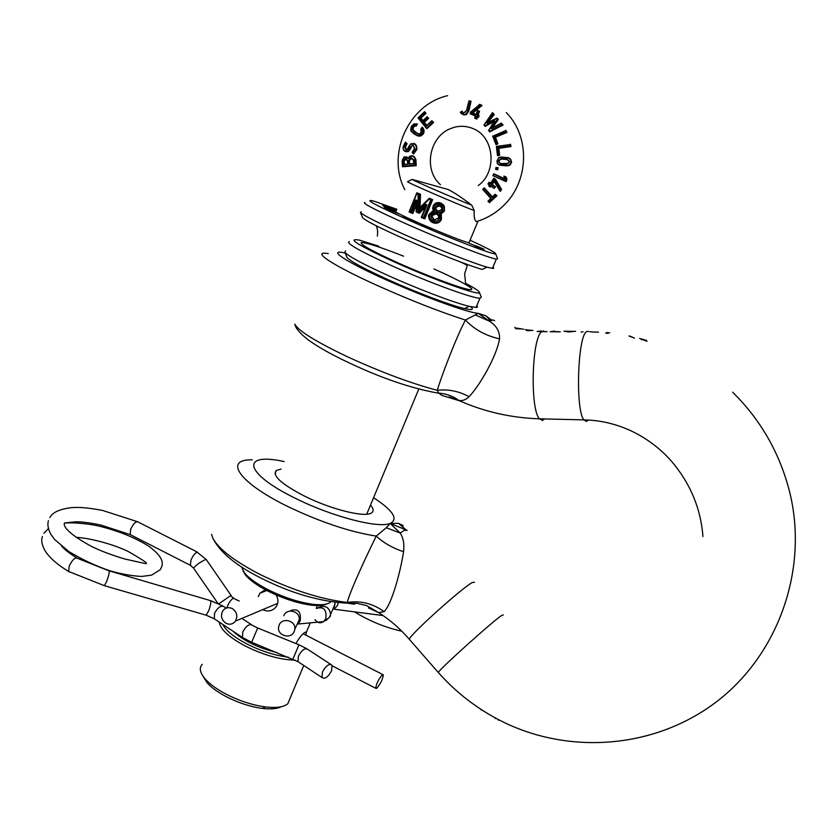 <?xml version="1.0" encoding="UTF-8"?>
<svg xmlns="http://www.w3.org/2000/svg" width="837" height="837" viewBox="0 0 837 837"><rect width="100%" height="100%" fill="white"/><g stroke="black" fill="none" stroke-linecap="round" stroke-linejoin="round"><path stroke-width="1.26" d="M406.772 530.177L390.157 523.449L400.18 533.023C403.382 537.929 404.501 544.165 403.549 551.719C400.536 571.598 391.904 603.906 384.11 611.669L378.648 612.611L368.604 607.997M515.435 327.947L521.744 328.889L515.854 328.763L514.818 327.413M526.295 329.83L531.767 330.353M532.981 330.437L527.195 330.688L525.04 329.454M541.225 330.929L539.593 331.337L547.105 331.693L537.124 331.525L540.127 331.117M459.534 400.797L441.821 395.357L438.933 393.275L437.228 390.304C441.423 376.514 455.631 338.567 465.414 320.048L478.293 313.352L489.404 321.167C496.425 325.53 499.815 331.421 499.563 338.859C496.184 357.817 478.691 386.882 469.055 396.696C465.989 399.751 462.579 401.017 458.791 400.473L449.124 396.947M589.708 331.724L592.544 331.954M592.638 331.965L598.486 332.184M609.65 332.697L607.672 333.335L605.716 333.116L607.505 332.456L608.426 332.906M630.115 336.129L634.509 338.169L628.88 335.951M639.656 338.483L646.582 340.46L641.581 339.1L646.98 341.287L639.656 338.483M642.785 339.32L642 339.1M345.158 253.046C326.367 248.673 344.53 261.186 385.219 279.401C423.177 296.58 468.605 313.017 478.293 313.352L485.795 315.779L488.86 318.74L489.122 320.895M281.117 469.086L276.367 470.467C271.805 475.479 281.316 484.1 304.898 496.31C331.337 509.482 364.733 517.684 371.335 513.029C373.951 511.428 373.679 508.781 370.509 505.088M355.767 603.205L354.271 604.178L348.056 603.236L347.282 602.441C349.688 592 365.978 556.835 376.231 536.088L386.317 527.749L390.157 523.449L398.527 523.345L403.277 525.626M581.024 332.017L583.086 331.808L581.024 332.017M575.615 331.243L568.93 331.954L563.96 331.264L567.057 331.18M554.303 331.065L552.713 331.473L560.288 331.808L550.233 331.724L553.121 331.295M523.502 329.203L521.765 328.899M569.495 331.672L574.695 331.358L565.958 331.285L569.38 331.954M461.281 694.815L455.265 689.615M641.581 339.1L641.33 339.665M481.055 709.431L481.359 710.1M495.337 718.617L495.577 718.083M498.402 720.301L498.664 719.726M516.147 328.135L515.885 328.763M406.05 529.811L398.527 523.345M407.138 530.355L404.25 530.323L400.18 533.023L386.317 527.749M403.549 551.719C392.71 548.12 383.597 542.91 376.231 536.088C349.803 531.924 320.362 522.068 287.886 506.542C238.691 482.604 223.333 459.189 252.272 459.795M384.11 611.669C372.936 603.529 360.663 600.453 347.282 602.441C320.738 599.25 291.726 589.959 260.244 574.559C234.58 561.229 218.813 549.166 212.943 538.39L211.541 534.32M544.594 418.95L542.491 420.436L539.426 418.824C511.104 417.893 484.225 411.773 458.802 400.473C451.928 394.897 441.873 393.076 438.933 393.275C411.909 388.546 381.944 378.397 349.029 362.808C331.714 354.721 318.039 347.01 307.985 339.696C299.991 333.461 295.597 328.292 294.812 324.17C298.495 331.002 316.417 342.04 348.558 357.284C381.86 372.486 411.417 383.492 437.228 390.304C448.182 389.017 458.791 391.151 469.055 396.696M328.345 253.653C309.972 250.232 331.714 265.015 377.665 285.658C410.737 300.42 439.98 311.877 465.414 320.048C474.401 329.527 485.784 335.794 499.563 338.859M475.5 315.015L489.404 321.167L492.941 319.922L494.583 320.644M485.795 315.779L491.643 320.079M222.736 624.392C225.959 630.596 233.931 637.083 246.664 643.852C261.008 651.081 274.85 655.507 288.2 657.15M295.315 660.173C280.353 659.859 263.624 655.13 245.147 645.965C228.836 637.145 220.204 629.194 219.284 622.1M326.514 604.021C323.5 605.528 318.635 605.936 311.929 605.235C298.265 603.508 283.67 598.821 268.164 591.173C257.388 585.618 249.824 580.229 245.482 575.009L243.033 570.886M241.548 566.921L244.467 572.874C248.976 578.304 256.865 583.912 268.112 589.719C284.287 597.691 299.5 602.577 313.749 604.387C321.649 605.203 327.047 604.576 329.956 602.504L330.824 601.719M281.211 706.731C277.12 708.834 270.853 709.399 262.42 708.416C250.294 706.773 238.095 702.787 225.833 696.457C217.683 692.115 211.499 687.606 207.262 682.94L203.056 676.265M202.272 664.327C198.882 667.926 199.917 672.875 205.368 679.173C209.972 684.237 216.72 689.144 225.592 693.883C238.974 700.778 252.261 705.12 265.465 706.92C276.367 708.165 283.816 707.108 287.813 703.76L290.125 698.204M470.635 306.677C474.255 309.7 472.214 310.339 464.504 308.571C450.819 305.442 416.69 292.605 388.399 279.82C364.43 268.907 350.661 261.479 347.083 257.545L346.717 256.697M345.545 250.786L344.844 252.303C348.59 256.384 363.195 264.21 388.65 275.781C418.709 289.34 454.941 303.015 469.348 306.373L476.41 307.441L477.55 306.938L476.87 305.515M378.753 246.183L359.523 240.156C345.88 237.718 357.859 245.157 395.482 262.452C436.851 281.054 483.598 297.344 479.193 292.008C478.272 290.491 473.784 287.625 465.717 283.387M479.277 292.207L481.317 297.187L479.946 298.192C473.323 298.683 429.527 282.728 392.595 266.103C359.722 251.11 345.273 242.918 349.259 241.527M361.197 211.771L360.444 212.493C363.656 215.611 378.596 223.113 405.265 234.988C436.464 248.809 473.752 263.425 487.092 267.17L482.143 269.409C469.452 265.915 434.33 252.199 404.962 239.173C379.852 227.967 365.759 220.853 362.683 217.808L362.494 217.358M487.092 267.17L493.035 268.447L493.788 268.112L492.962 267.108M396.853 209.292L374.139 201.204C362.411 198.275 375.07 205.096 412.107 221.638C452.848 239.602 498.695 256.98 495.514 253.485C494.28 251.885 485.795 247.459 470.08 240.198M495.525 253.527L497.638 258.738L496.341 259.062C490.116 258.528 446.466 241.652 409.241 225.226C376.095 210.453 361.322 202.857 364.942 202.428M296.026 643.601L296.329 642.837C300.692 635.607 304.072 631.998 306.478 631.987L305.777 635.116M258.288 596.624L259.888 593.224L265.298 589.677M275.969 594.856C278.512 598.884 278.575 602.839 276.179 606.72C272.674 610.905 268.415 611.993 263.414 609.964M411.511 219.932L418.364 222.945L412.777 221.481L402.869 216.919L411.469 220.047M384.445 207.806L398.548 213.738L384.445 207.806M383.639 206.362L394.091 210.6L383.618 206.425M396.476 210.223L388.263 206.959L396.508 210.15M475.772 245.733L484.152 249.227L475.74 245.816M468.898 243.065L481.976 248.683L468.898 243.065M396.236 210.809L382.687 205.285L396.267 210.746M385.302 207.817L395.796 212.179L385.282 207.879M431.672 228.773L420.781 224.996L420.341 223.803L431.589 228.972M478.816 247.574L474.673 245.775L478.754 247.721M385.459 207.095L391.873 209.7L385.428 207.157M386.684 208.769L396.79 213.016L386.61 208.947M407.818 218.603L415.11 221.648L407.818 218.603M405.631 218.07L412.672 221.01L405.631 218.07M422.591 225.791L422.936 224.944M422.685 225.833L422.947 225.174M422.936 225.728L427.697 227.392L422.957 225.31L422.863 225.906M422.727 225.854L422.957 225.31M474.244 210.579L471.775 205.201C461.626 197.469 453.738 192.238 448.088 189.497L412.066 179.38L407.546 181.702C406.719 182.309 455.119 203.276 474.244 210.579C473.805 216.511 474.485 220.183 476.305 221.617L477.801 221.606L469.275 242.144M411.542 213.09L409.084 211.866L409.617 211.342L410.831 211.897L415.707 199.917L416.784 200.399L416.627 211.28L418.029 211.907L425.73 204.364L426.985 204.919L426.19 205.452L425.73 204.364M426.985 204.919L422.078 216.929L423.553 217.578L430.793 199.844L429.214 199.154L417.925 210.286L418.113 194.257L416.805 193.671L416.857 192.824L419.274 193.839L419.034 208.392M421.293 217.453L424.171 218.719M416.282 205.086L412.84 213.55L410.831 211.897M417.025 192.824L420.519 194.31L420.059 207.45M429.214 199.154L429.318 198.264L432.635 199.635L424.777 218.865L423.553 217.578M425.51 207.042L419.442 213.289L418.029 211.907M433.576 206.477L434.455 211.583L429.82 214.617C428.91 217.955 430.04 220.393 433.21 221.92C436.506 223.144 439.017 222.255 440.733 219.242L439.613 213.77L443.756 210.851C444.656 207.691 443.62 205.358 440.639 203.862C437.542 202.742 435.188 203.611 433.576 206.477L433.137 205.797C435.031 202.784 437.636 201.884 440.973 203.077L443.715 205.191M396.047 211.28C385.993 209.344 457.264 240.271 468.145 242.531L469.034 242.72M476.138 114.721L471.942 112.838L480.898 105.127L479.674 104.573L471.022 112.053L470.488 113.466L475.73 115.83L475.008 117.954L476.075 118.435L476.808 116.312L477.812 116.761L478.23 115.652L477.226 115.203L478.921 111.227L477.833 110.735L476.138 114.721L473.093 112.869L482.039 105.441L473.093 112.869M476.41 118.896L474.673 118.111L476.787 119.105L477.477 117.013L478.471 117.462L479.172 115.6L478.178 117.295L477.132 116.824L476.473 118.927L474.663 118.111L475.364 116.029L470.101 113.675L475.353 116.061M468.877 110.997L471.053 101.225L468.877 110.997L466.314 114.648L463.97 114.941L461.229 113.487M433.263 122.275L426.954 128.636L433.608 122.443L431.819 120.674L433.608 122.443M426.023 113.288L424.662 111.708L426.023 113.288L420.938 118.007L422.926 120.622M428.649 118.299L427.152 116.709L428.649 118.299L424.317 122.338L426.87 125.32M423.302 133.983C424.568 131.566 424.275 129.348 422.403 127.318L422.068 127.172C423.909 129.191 424.181 131.399 422.894 133.794L420.54 135.772L418.27 136.117L420.917 135.95L423.302 133.983L422.58 133.606L422.057 127.82L421.252 129.118L421.367 132.801L418.95 134.234L414.943 132.497L412.128 129.526L412.641 126.764L415.738 125.247L416.544 123.981L411.731 126.094L411.155 130.781L414.21 133.648L418.249 135.688L422.58 133.606M416.407 125.968L417.328 123.886L416.407 125.968L414.775 126.115L413.509 127.266L413.039 129.651L415.633 132.361L418.939 133.993M413.332 143.661L410.329 144.351L408.508 147.982L406.008 149.928L404.491 146.778L406.018 143.556L405.244 142.646L403.413 146.485C402.879 149.07 403.643 150.66 405.694 151.256L413.059 144.989L414.817 148.735L412.651 152.365L413.499 153.474L416.219 149.07C416.795 146.339 415.832 144.539 413.332 143.661L413.488 143.294C416.177 144.267 417.203 146.224 416.575 149.164L413.447 154.092L416.993 149.342L415.424 144.11M411.155 147.019L412.254 145.638L413.384 145.575L411.898 145.502L410.528 148.84L408.278 151.591L405.809 151.717C403.58 151.037 402.743 149.289 403.308 146.485L405.328 142.311M407.085 143.755L405.547 142.164L407.085 143.755L405.443 147.061L406.207 149.593M411.134 156.1L408.33 158.653L404.344 157.063L402.346 159.857L402.597 166.291L415.424 165.056L414.859 158.235L413.509 156.655L411.176 155.734C413.656 155.734 415.1 156.979 415.518 159.48L415.843 165.517L402.545 166.762L416.209 165.653L415.926 159.637L413.583 156.216M402.597 166.291L416.209 165.653M415.152 159.469L415.926 159.637M407.745 158.716L409.921 156.059L408.33 158.653M405.056 156.896L407.242 157.094M404.03 156.917L402.168 161.196L404.051 156.906M402.492 166.521L402.168 161.206L402.482 166.615M416.219 149.07L416.993 149.342M408.508 147.982L408.833 146.349L411.176 143.514M406.008 149.928L407.117 149.457L409.042 146.423M406.761 143.619L405.443 147.061M404.491 146.778L405.118 146.925L405.265 148.881M410.339 146.695L410.182 148.693L407.943 151.455L405.819 151.717M413.499 153.474L412.16 152.344L414.451 148.683L413.059 144.989M421.367 132.801L420.854 129.118L422.047 127.245L421.252 129.118M418.95 134.234L421.053 132.57L420.844 129.118M415.738 125.247L416.073 125.812L414.461 125.968L413.196 127.119L412.714 129.494L417.391 133.533M412.128 129.526L413.039 129.651M412.641 126.764L413.509 127.266M416.041 125.801L414.775 126.115M411.731 126.094L413.98 123.907L417.328 123.886M411.019 131.095L414.116 134.046L418.27 136.117L414.106 134.035L411.019 131.095M410.988 131.001L411.082 127.13M426.588 128.459L417.987 117.85L426.577 128.448L432.635 122.286L431.746 121.292L426.692 126.021L423.313 122.087L427.644 118.048L426.964 117.211L422.633 121.25L419.871 117.672L424.966 112.932L424.349 112.064L418.28 117.724L426.588 127.915M427.644 118.048L428.324 118.143L423.993 122.181L426.755 125.414L431.505 120.999M423.313 122.087L424.317 122.338M431.808 120.695L426.692 126.021M425.719 113.131L420.572 117.818L422.811 120.727L426.996 116.845M424.464 111.802L418.061 117.776L424.443 111.834M460.748 112.388L463.552 114.418C466.01 114.585 467.517 113.361 468.071 110.735L470.478 101.298L469.191 101.057L466.826 110.285L463.646 112.974L461.878 111.75L460.319 112.179L462.108 111.195L460.34 112.158M468.071 110.735L465.958 114.46L463.552 114.418M466.826 110.285L469.191 101.057M470.478 101.298L471.053 101.225M463.646 112.974L466.502 110.557M461.878 111.75L462.463 111.321M471.022 112.053L479.664 104.332L481.725 105.253M470.132 113.644L470.802 111.855L470.112 113.665L475.73 115.83M478.168 115.14L479.549 111.101L477.864 114.983L478.827 115.443M492.428 196.862L484.299 187.865L492.323 196.957L495.169 194.247L496.937 195.827L489.404 202.669L487.981 201.225L489.394 202.177L496.038 195.753L495.18 194.875L492.313 197.605L484.037 188.294L483.064 189.235L491.34 198.547L488.536 201.298M495.63 179.421L493.893 178.25L495.63 179.421L501.583 189.403L500.317 191.338L494.081 181.19L492.01 184.36L495.567 186.777L492.302 184.475L494.248 181.514M493.956 187.802L494.646 186.756L491.319 184.402L493.987 180.353L500.024 190.491L500.798 189.308L493.788 178.731L490.461 183.784L488.902 182.633L488.212 183.68L489.781 184.831L489.132 185.793L489.99 186.421L490.628 185.448L494.133 188.398L495.567 186.777M490.88 186.096L490.231 187.07L491.11 186.264M490.587 183.23L489.049 182.204L490.534 183.293L493.704 178.48M505.15 179.38L493.778 173.782L504.502 178.637L503.916 176.094L506.301 177.151L506.95 179.725L506.103 181.65L492.899 175.665L505.611 180.991L506.239 179.557L505.663 177.329L504.502 176.806L505.15 179.38L493.715 174.211L493.202 175.372M497.638 169.838L498.182 167.819L497.638 169.838L495.556 169.22L496.906 169.147L497.23 167.934L496.142 167.672L495.828 168.886M507.358 157.607L501.154 157.021L498.392 158.266L497.157 160.955L497.481 163.006L498.747 164.429L506.626 165.307C509.032 165.464 510.486 164.355 510.999 162.001C510.947 159.574 509.723 158.193 507.327 157.858L500.965 157.387M507.327 157.858L507.379 157.492C509.974 157.879 511.281 159.407 511.313 162.054L509.534 165.088L506.594 165.757L500.359 165.287L506.877 165.893L509.869 165.245L511.669 162.232L509.388 158.088M494.228 114.491L492.491 112.597L494.228 114.491L487.94 122.484M498.35 119.45L497.032 118.08L498.35 119.45L492.428 127.852M503.058 125.037L501.237 123.112L503.058 125.037L489.635 131.838L488.567 130.551L489.572 131.409L502.095 124.567L501.164 123.457L491.643 128.72L491.225 128.207L497.523 119.126L496.927 118.425L487.144 123.321L486.726 122.798L493.38 114.125L492.491 113.047L484.257 125.037L485 125.927L494.332 120.601L494.751 121.114L488.839 130.541M489.572 131.409L488.567 130.541L494.259 121.239L485.125 126.397L493.663 121.815M505.663 130.582L492.993 136.138M506.929 132.445L505.82 130.258L506.929 132.445L495.452 137.247L497.931 143.765L496.247 144.675L495.912 143.954L496.948 143.399L494.468 136.891L506.113 131.901L505.642 130.635L492.951 136.19L495.912 143.954M511.03 146.527L510.465 144.184L511.03 146.527L498.8 148.348L499.637 155.347L497.837 155.755L497.617 155.075L498.737 154.835L497.879 147.835L510.308 145.91L510.151 144.55L496.603 146.737L497.617 155.075M412.066 179.38C413.792 180.844 453.685 198.097 471.775 205.201M477.864 114.983L477.226 115.203M477.833 110.735L478.921 111.227M476.065 114.177L477.718 110.338L476.065 114.177M485.125 126.397L483.974 125.037L492.491 112.618L484.257 125.037M502.744 124.87L489.718 131.911M491.643 128.72L501.175 123.144M491.225 128.207L491.905 128.187L498.036 119.262M493.914 114.292L487.364 122.767L496.99 118.111M495.86 144.362L492.951 136.19M494.468 136.891L506.615 132.267L495.138 137.101L497.931 143.765M497.659 143.629L495.954 144.519M497.481 155.42L496.393 146.538M497.471 155.483L496.383 146.433L510.151 144.55M497.879 147.835L510.727 146.36L498.496 148.201L499.637 155.347M499.375 155.222L497.534 155.619L499.333 155.201L498.737 154.835M506.626 165.307L500.359 165.287C498.036 164.994 496.916 163.56 497 160.986L498.643 157.743L501.154 157.021M509.869 165.245L506.877 165.893M510.999 162.001L511.669 162.232M496.142 167.672L497.91 167.693M497.377 169.723L495.598 169.294M492.962 175.54L493.673 173.908L492.941 175.561M504.502 176.806L503.905 176.073L505.998 177.025L506.95 179.725M506.239 179.557L505.789 181.514M487.887 183.91L489.394 185.019L488.787 185.929L489.394 185.029L488.212 183.68M489.99 186.421L489.132 185.793M494.646 186.756L495.274 186.661L494.133 188.398L490.628 185.448M495.347 179.306L501.583 189.403M501.248 189.267L500.003 191.202L494.081 181.19M482.782 189.277L484.142 187.969L482.782 189.277M491.34 198.547L487.981 201.194L490.764 198.484L483.064 189.235M495.18 194.875L495.19 194.226L496.937 195.827M496.613 195.701L489.404 202.669L487.961 201.204M492.344 196.946L495.18 194.236M509.639 161.855L506.626 164.042L500.484 163.56L498.277 160.986L500.944 158.643L507.086 159.103L509.639 161.855L507.055 159.564L501.06 159.114L507.055 159.553L500.944 158.643M499.898 159.658L501.06 159.114L499.626 159.522L499.145 161.196L499.898 159.658L501.342 159.25M500.484 163.56L508.352 163.309L509.178 161.855L508.655 160.254L507.086 159.103M498.277 160.986L499.616 162.901M405.244 158.235L407.65 160.683L407.828 164.24L403.434 164.795L403.235 161.238L405.244 158.235L405.819 158.821L404.187 161.353L404.365 164.491L407.661 164.062M408.885 164.136L408.686 160.39L411.072 157.45L413.865 160.045L414.053 163.78L408.885 164.136L413.645 163.456L413.865 160.045M409.544 160.537L411.511 158.047L410.423 158.088L409.199 160.411L409.712 163.717M413.488 160.097L411.072 157.45M408.686 160.39L409.377 163.738M407.828 164.24L407.41 160.767L405.474 158.685L403.873 161.238L404.041 164.376L403.434 164.795M426.085 205.389L418.5 212.985M432.635 199.635L432.07 199.457L424.202 218.729M417.925 210.286L429.172 198.411M420.519 194.31L418.113 194.257M434.455 211.583L433.336 210.976L432.572 207.733M433.137 205.797L433.346 210.966M440.639 203.862L440.973 203.077L444.342 206.268L444.457 211.091L440.848 214.136M443.756 210.851L444.447 211.102L440.806 214.157L441.434 219.472M441.371 215.036L441.423 219.482C439.53 222.945 436.705 224.013 432.949 222.673C429.841 221.23 428.481 218.813 428.868 215.444M432.949 222.673L432.949 222.652C430.626 222.307 426.975 215.956 429.214 214.314L432.499 211.175M437.186 212.148C434.999 211.05 434.267 209.344 434.968 207.032C436.098 204.919 437.803 204.259 440.095 205.065C442.323 206.153 443.087 207.869 442.396 210.213C441.235 212.347 439.509 212.996 437.186 212.148L441.601 209.836L441.727 207.796L439.843 205.839L435.826 207.388L435.575 208.382L437.573 211.374L441.538 209.731L442.396 210.213M433.702 220.717C431.348 219.503 430.521 217.641 431.222 215.13C432.509 212.891 434.382 212.19 436.851 213.048C439.226 214.251 440.063 216.124 439.373 218.645C438.075 220.895 436.182 221.585 433.702 220.717L434.068 219.922L438.578 218.248L438.651 216.03L436.579 213.812L432.091 215.496L431.861 216.291L434.068 219.922L438.504 218.122L439.373 218.645M441.538 209.731L441.727 207.796L439.843 205.829L440.095 205.065M438.525 205.567L436.077 207.409L434.968 207.032M436.077 207.409L435.815 208.444L437.678 211.332M438.504 218.122L438.64 215.988M435.02 213.508L432.363 215.517L431.222 215.13M432.363 215.517L432.133 216.354L434.173 219.869M444.447 211.102L444.342 206.268M440.806 214.157L439.613 213.77M433.21 221.92L432.949 222.652C437.092 223.636 439.917 222.579 441.423 219.482L440.733 219.242M429.517 213.676L429.82 214.617M438.651 216.03L436.579 213.791L436.851 213.048M422.078 216.929L421.262 217.432L424.139 218.687M418.469 212.964L416.198 211.939L416.627 211.28M430.793 199.844L432.07 199.457L429.318 198.264M416.523 201.162L416.784 200.399M416.387 201.079L415.707 199.917M492.313 197.605L492.323 196.957M491.319 184.402L492.01 184.36M493.987 180.353L494.06 181.148M500.024 190.491L500.003 191.118M493.799 178.333L490.461 183.784M496.906 169.147L497.345 169.712L495.577 169.273M497.23 167.934L497.879 167.682M497 160.986L496.99 160.976C497 163.592 498.12 165.015 500.348 165.276L500.264 164.816M498.643 157.743L497.157 160.955M495.943 144.519L497.628 143.619L496.948 143.399M491.884 128.197L501.237 123.123M502.66 124.797L502.095 124.567M487.144 123.321L497.021 118.101M488.578 130.541L494.751 121.114M486.726 122.798L487.364 122.767M494.259 121.25L494.332 120.601M483.964 125.037L485 125.927M478.879 115.433L478.23 115.652M477.132 116.824L478.115 117.264L477.812 116.761M471.942 112.838L472.779 112.702M475.364 116.029L475.008 117.954M480.898 105.127L481.578 105.18M479.674 104.573L470.823 111.813M465.215 112.315L466.565 110.233L468.982 100.827L470.907 101.172M460.319 112.179L460.319 112.168C461.03 113.424 462.129 114.282 463.583 114.732L466.314 114.648M422.633 121.25L427.069 116.761M419.871 117.672L420.572 117.818M424.966 112.932L425.656 113.089M431.819 120.674L431.746 121.292M433.189 122.275L432.635 122.286M411.155 130.781L410.705 129.861L411.637 126.021L413.98 123.907M417.276 123.855L416.544 123.981M418.249 135.688L420.519 135.782M422.057 127.82L422.078 127.172M403.413 146.485L403.193 149.038M406.74 143.608L406.018 143.556M405.694 151.256L408.278 151.591M408.833 146.349L411.166 143.525M412.651 152.365L414.441 148.672M407.556 163.916L407.65 160.683M407.389 160.746L405.223 159.009M103.788 585.502L104.426 585.691L106.843 581.077C109.249 574.13 109.846 570.677 108.611 570.708L77.914 558.499C75.372 556.961 72.463 559.493 69.189 566.126L68.686 571.472L70.109 572.236M322.444 672.017L321.994 677.52C324.85 679.424 328.052 677.164 331.588 670.761L332.038 665.227C329.182 663.333 325.991 665.603 322.444 672.017M138.335 522.1C136.117 520.896 133.564 523.261 130.677 529.214L130.164 534.561L131.294 535.136M382.467 674.674C378.711 678.88 376.451 683.4 375.698 688.244L376.608 688.412C380.364 684.164 382.614 679.634 383.336 674.852L382.467 674.674M114.052 572.121L122.401 574.496M294.279 631.36L294.802 629.361C296.256 620.635 282.059 616.879 279.098 625.208L278.606 627.028C276.953 635.806 291.266 639.761 294.279 631.36M226.126 623.366C229.851 624.977 232.958 624.224 235.448 621.106C237.98 616.022 236.881 611.826 232.142 608.509C228.491 606.94 225.425 607.652 222.935 610.654C220.277 615.75 221.345 619.987 226.126 623.366M503.34 614.902L501.677 615.457C492.543 621.389 439.906 668.742 438.285 672.477L438.598 672.833M474.453 582.301L472.445 582.458C462.516 587.428 410.078 634.582 409.283 639.248L409.806 639.855M542.23 331.389L543.652 330.971M588.359 420.038L586.549 421.471L583.86 419.871L539.426 418.824C529.821 409.073 531.83 336.976 541.853 331.651M587.135 331.483L588.537 331.504M284.151 461.574C240.47 451.844 243.441 473.208 295.995 498.601C332.404 516.764 378.408 528.565 390.157 523.449C398.684 519.181 393.16 510.601 373.584 497.701M702.934 536.517C700.799 508.3 690.138 482.991 670.96 460.601C659.556 447.941 646.206 438.002 630.91 430.783C615.76 423.815 600.077 420.184 583.86 419.871C575.092 409.596 577.823 333.356 586.999 331.546M403.612 256.185C379.213 246.633 365.047 242.123 361.124 242.678C360.601 244.728 372.915 251.466 398.077 262.891C427.309 275.969 461.459 288.66 469.62 289.623C478.241 290.774 460.988 280.95 433.964 268.949M277.016 652.598C258.183 647.943 243.452 640.765 232.832 631.077M409.701 148.505L410.528 148.84M414.943 132.497L415.633 132.361M495.598 169.105L496.059 167.39M403.235 161.238L404.187 161.353M416.387 201.34L411.595 213.111M416.805 193.671L409.617 211.342M109.26 570.886L209.794 600.422C211.426 600.527 211.07 603.958 208.737 610.738L206.111 615.164L205.222 614.913M226.168 608.133L224.536 607.055C221.355 604.931 218.018 607.024 214.513 613.333L214.303 618.815L215.852 619.84M257.576 627.928L252.711 625.49C249.625 623.419 246.308 625.574 242.761 631.956L242.479 637.459L244.006 638.453M298.903 644.772L257.723 627.991L251.655 642.272M306.656 648.644L298.945 644.793L292.95 659.085M330.678 664.337L308.058 649.554C305.139 647.618 301.927 649.826 298.411 656.177L298.024 661.669L299.426 662.59M206.216 559.482L197.072 552.169C194.895 553.173 192.876 555.778 191.024 559.974L190.323 565.278L191.265 565.812M231.2 595.599L206.373 559.702L205.473 559.587C199.98 562.213 196.004 565.048 193.535 568.093L193.692 568.313M233.711 598.152L230.489 595.756L218.844 603.801M239.204 601.008L233.314 598.256C230.73 599.847 228.564 603.069 226.806 607.924M383.126 615.582L334.141 609.221L337.489 605.413L338.232 602.682M333.419 607.808L334.538 605.988L335.009 602.316M325.991 620.562L330.102 616.576L330.615 614.494C329.527 607.359 325.52 604.994 318.583 607.4M315.005 619.642C317.495 623 320.362 623.649 323.616 621.598L325.813 618.648C326.838 609.796 323.773 606.375 316.637 608.363M334.141 609.221L333.586 608.687L335.041 603.958L329.286 617.57L323.616 621.598L297.972 624.025L300.211 621.002C301.257 611.931 298.15 608.405 290.899 610.445M298.443 622.215L299.165 619.788C300.588 611.23 286.704 607.557 283.795 615.718M732.626 392.197C761.377 420.53 780.586 454.575 790.222 494.322C808.343 571.755 777.123 656.407 715.237 702.724C653.299 749.105 568.009 754.817 500.976 720.908C476.975 708.677 456.081 692.544 438.285 672.477L409.283 639.248C400.243 628.765 390.032 619.893 378.648 612.611L366.386 605.507L356.928 603.32L348.056 603.236C320.205 601.751 291.046 593.307 260.579 577.886C235.877 565.404 219.995 552.242 212.943 538.39M275.007 473.836L276.367 470.467M488.86 318.74L490.419 320.571M465.529 282.739L464.64 273.825L467.109 266.051C467.506 265.35 464.943 263.864 459.408 261.573M376.723 226.032L376.587 226.932C377.56 228.647 377.832 231.692 377.382 236.076M311.929 605.235L313.749 604.387M262.42 708.416L265.465 706.92M464.504 308.571L469.348 306.373M266.846 590.493L259.888 593.224M287.813 703.76L303.758 665.457M306.478 631.987L310.255 622.864M316.26 608.394L317.798 604.701M329.956 602.504L330.322 601.646M366.711 514.211L418.751 389.174M492.418 268.405L496.341 259.062M476.065 307.451L479.946 298.192M362.683 217.808L360.444 212.493M347.083 257.545L344.844 252.303M207.262 682.94L205.368 679.173M245.482 575.009L244.467 572.874M506.27 112.566C530.679 137.027 529.005 182.508 502.744 206.373C495.033 213.623 486.224 218.708 476.305 221.617M478.272 185.584C497.617 171.742 494.405 136.138 472.445 128.354C464.953 125.466 457.483 125.623 450.034 128.825C429.193 137.038 423.208 170.016 440.45 184.695M447.617 95.69C408.414 104.468 386.171 154.426 404.805 189.664M413.039 145.429L412.254 145.638M413.645 163.445L413.478 160.118L410.768 158.224M435.815 208.444L435.826 207.388L439.843 205.829M432.133 216.354L432.08 215.496C433.702 213.414 435.209 212.839 436.579 213.791M421.293 217.369L426.169 205.431M418.416 212.933L416.198 211.939M416.177 211.834L416.397 201.006M418.95 208.57L429.214 198.348M411.469 213.037L409.115 211.96M409.147 211.719L416.742 193.033M490.775 198.484L482.719 189.361M494.123 188.388L490.827 186.065M490.189 187.038L488.756 186.002M492.909 175.686L505.768 181.503M504.502 178.637L503.905 176.073M495.577 169.147L496.059 167.348M508.352 163.309L509.168 161.844M495.87 144.435L492.658 136.002M413.447 154.092L412.149 152.334M321.994 677.52L298.024 661.669L251.508 642.209L242.479 637.459L214.303 618.815L206.111 615.164L104.426 585.691L68.707 571.504M217.871 603.351L193.535 568.093L190.323 565.278L130.164 534.561M332.32 665.907L375.698 688.244M130.185 534.592L100.492 524.945C85.081 521.838 79.431 521.838 75.518 521.786L64.941 522.968C64.407 522.194 58.433 528.513 91.934 546.634C101.12 551.091 112.053 555.203 124.734 558.99L145.962 563.709M61.519 546.101C64.742 549.689 69.785 553.581 76.648 557.777M49.875 517.559C52.396 512.495 59.417 509.199 70.957 507.693C77.182 507.243 84.255 507.013 102.376 510.392L137.132 521.566M48.441 520.677C47.249 524.182 48.012 528.681 50.743 534.173L54.604 539.457L68.728 551.478C82.444 559.733 96.15 566.157 109.846 570.75C121.459 574.098 132.058 575.992 141.652 576.431L151.57 575.145L160.17 569.767C162.305 565.739 166.804 559.587 148.881 546.247C135.542 537.95 119.722 531.432 101.403 526.693C87.759 523.177 69.91 522.298 64.794 523.167M48.368 528.597L43.922 533.284M68.686 571.472C57.471 564.797 49.55 557.819 44.926 550.558C41.808 544.793 40.982 540.106 42.457 536.496M146.213 563.468C147.867 563.343 141.945 559.398 128.459 551.635C115.652 545.149 91.034 538.045 76.188 537.364M303.161 633.776L382.718 674.528M197.375 552.106L138.346 522.131M241.883 618.407L251.215 624.507M210.662 600.663L222.977 606.051M294.802 629.361L299.165 619.788L297.972 624.025M277.696 603.341L235.448 621.106M401.802 631.203C385.48 627.635 369.692 621.19 354.449 611.857"/></g></svg>
